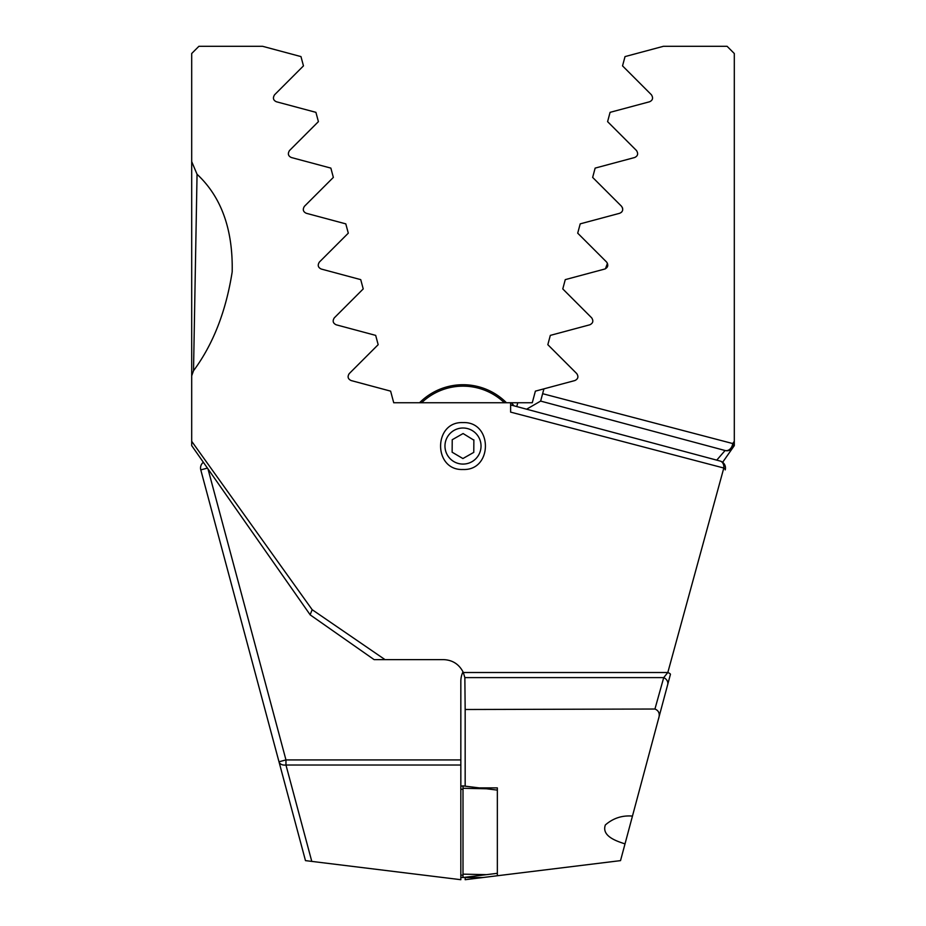 <?xml version="1.0" encoding="UTF-8"?>
<svg xmlns="http://www.w3.org/2000/svg" width="926" height="926" viewBox="0 0 926 926"><rect width="100%" height="100%" fill="white"/><g stroke="black" fill="none" stroke-linecap="round" stroke-linejoin="round"><path stroke-width="1.39" d="M191.694 443.566L191.694 441.297L312.178 609.702L385.019 659.625L443.519 659.625C452.328 659.96 458.821 664.035 463 671.836A21.645 21.645 0 0 0 460.835 681.27L460.835 879.7L305.476 860.624L200.78 469.887A7.211 7.211 0 0 1 203.361 462.294M734.306 445.198L734.306 53.511L727.095 46.3L663.433 46.3L625.027 56.59L622.538 65.885L651.441 94.799C653.386 97.982 652.761 100.309 649.577 101.767L610.084 112.347L607.595 121.642L636.509 150.556C638.465 153.716 637.84 156.031 634.634 157.524L595.14 168.104L592.652 177.41L621.566 206.313C623.534 209.45 622.909 211.765 619.702 213.281L580.208 223.861L577.708 233.167L606.623 262.07C608.602 265.183 607.988 267.51 604.759 269.038L565.265 279.629L562.776 288.924L591.679 317.838C593.67 320.917 593.057 323.243 589.816 324.795L550.322 335.386L547.833 344.68L576.748 373.595C578.738 376.662 578.125 378.989 574.872 380.551L535.378 391.142L532.276 402.752L511.407 402.752A64.936 64.936 0 0 1 513.976 405.808M543.921 388.851L540.645 401.085L542.624 393.689L732.697 443.542L734.306 441.297L734.306 442.836M734.306 396.351L734.306 375.829M734.306 130.508L734.306 406.942M207.98 468.892L285.96 759.922L278.992 761.785A7.211 5.012 -15 0 0 285.96 765.015L311.784 861.4M526.593 409.199L540.645 401.085L725.093 450.511L540.645 401.085M716.747 460.141L725.093 450.511A7.211 5.66 105 0 0 732.697 443.542A7.211 4.341 -145 0 1 732.871 447.675L722.639 462.294M191.694 161.599L197.053 174.262C221.326 196.902 233.039 229.44 232.183 271.885C225.967 311.46 213.073 344.426 193.511 370.759L191.694 375.829L191.694 53.511L198.905 46.3L262.567 46.3L300.973 56.59L303.462 65.885L274.559 94.799C272.614 98.006 273.239 100.332 276.423 101.767L315.916 112.347L318.405 121.642L289.491 150.556C287.546 153.728 288.16 156.054 291.366 157.524L330.86 168.104L333.348 177.41L304.434 206.313C302.466 209.461 303.091 211.788 306.298 213.281L345.792 223.861L348.292 233.167L319.377 262.07C317.398 265.195 318.023 267.521 321.241 269.038L360.735 279.629L363.224 288.924L334.321 317.838C332.33 320.94 332.955 323.255 336.184 324.795L375.678 335.386L378.167 344.68L349.252 373.595C347.262 376.674 347.887 379 351.128 380.551L390.622 391.142L393.724 402.752L511.407 402.752M734.306 445.626L732.871 447.675A7.211 7.211 0 0 1 725.093 450.511M605.454 268.783L607.468 263.285M619.702 213.281L621.543 212.228L619.702 213.281M622.642 208.2L621.566 206.313M647.008 761.785L667.692 684.58L632.47 816.049L631.775 816.038C621.797 815.355 612.989 818.329 605.361 824.95C601.229 836.386 617.41 841.398 625.015 843.887L620.524 860.624L497.343 875.753L497.343 873.322L463 877.535L463 785.896L460.835 786.162M444.966 446.043A18.034 18.034 0 0 0 463 464.088A18.034 18.034 0 0 0 481.034 446.043A18.034 18.034 0 0 0 463 428.009A18.034 18.034 0 0 0 444.966 446.043M463 469.494C433.102 470.778 433.136 421.284 463 422.592C492.898 421.33 492.863 470.778 463 469.494M463 671.836L463.313 672.507L667.82 672.507L723.808 468.024L510.62 412.116L510.62 402.752M191.694 375.829L191.694 445.348M191.694 406.954L191.694 377.507M497.343 873.322L497.343 787.899L479.309 787.899M658.479 718.993C660.169 714.004 658.988 710.682 654.937 709.027L465.165 709.501L465.165 786.162M654.937 709.027L663.722 677.612L667.82 672.507A7.211 1.389 -165 0 1 670.424 674.383L667.692 684.58A7.211 5.845 15 0 0 663.722 677.612L464.852 677.612L465.165 709.501M374.104 659.625L310.21 614.887L374.104 659.625L385.019 659.625L374.104 659.625M632.47 816.049L625.015 843.887L632.47 816.049M464.852 677.612L463.313 672.507M312.178 609.702L310.129 614.771L191.694 445.626L310.129 614.771M720.115 461.044L510.62 404.917L720.115 461.044A7.211 5.475 105 0 1 723.808 468.024A7.211 2.141 -165 0 1 725.22 469.887A7.211 7.211 0 0 0 720.115 461.044A7.211 7.211 0 0 1 725.22 469.887M197.053 174.262L193.522 370.747M465.165 877.269L465.165 879.7L497.343 875.753M465.165 877.535L482.793 877.535M460.835 877.269L463 877.535M497.343 790.11L463 785.896M473.869 440.163L463.093 433.542L452.224 439.723L452.131 452.212L462.907 458.544L473.776 452.374L473.869 439.873M481.034 446.17A18.034 18.034 0 0 1 462.873 464.076A18.034 18.034 0 0 1 444.966 445.915A18.034 18.034 0 0 1 463.127 428.009A18.034 18.034 0 0 1 481.034 446.17M419.559 402.752A61.336 61.336 0 0 1 506.441 402.752M504.381 402.752A59.889 59.889 0 0 0 421.619 402.752M460.835 765.015L285.96 765.015L285.96 759.922L460.835 759.922M516.766 406.56L517.784 402.752M200.78 469.887L207.436 468.105M460.835 875.105L463 875.151M460.835 789.241L463 789.288M486.509 788.778L463 788.281M486.509 874.653L463 874.144"/></g></svg>
